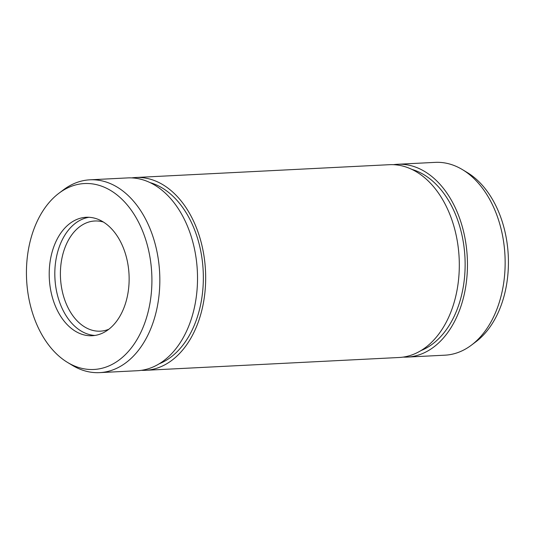 <?xml version="1.0" encoding="UTF-8"?>
<svg xmlns="http://www.w3.org/2000/svg" width="535" height="535" viewBox="0 0 535 535"><rect width="100%" height="100%" fill="white"/><g stroke="black" fill="none" stroke-linecap="round" stroke-linejoin="round"><path stroke-width="0.8" d="M131.677 177.901A96.527 64.962 87.1 0 1 135.743 177.506A96.527 64.962 87.1 0 1 205.493 270.63A96.527 64.962 87.1 0 1 145.48 370.307A96.527 64.962 87.1 0 1 141.4 370.327M135.743 177.506L389.38 164.693A96.527 64.962 87.1 0 1 459.13 257.816A96.527 64.962 87.1 0 1 399.117 357.494L145.48 370.307M59.024 193.175L63.504 189.805A96.527 64.962 87.1 0 1 89.907 179.82A96.527 64.962 87.1 0 1 159.657 272.944A96.527 64.962 87.1 0 1 99.644 372.627A96.527 64.962 87.1 0 1 72.372 365.351L67.57 362.449A93.077 62.642 87.1 0 1 36.38 223.082A93.077 62.642 87.1 0 1 59.024 193.175A93.077 62.642 87.1 0 1 151.739 273.345A93.077 62.642 87.1 0 1 67.57 362.449M89.907 179.82L127.591 177.914A96.527 64.962 87.1 0 1 197.341 271.038A96.527 64.962 87.1 0 1 137.334 370.722L99.644 372.627M393.459 164.673A96.527 64.962 87.1 0 1 397.525 164.278L435.216 162.373A96.527 64.962 87.1 0 1 462.487 169.648L467.289 172.551A93.077 62.642 87.1 0 1 508.25 255.335A93.077 62.642 87.1 0 1 475.836 341.825L471.355 345.195A96.527 64.962 87.1 0 1 444.953 355.18L407.269 357.086A96.527 64.962 87.1 0 1 403.183 357.099M55.54 242.475A59.291 39.904 87.1 0 1 86.182 217.284A59.291 39.904 87.1 0 1 129.029 274.488A59.291 39.904 87.1 0 1 92.167 335.726A59.291 39.904 87.1 0 1 54.837 304.729A59.291 39.904 87.1 0 1 55.54 242.475M397.525 164.278A96.527 64.962 87.1 0 1 467.276 257.402A96.527 64.962 87.1 0 1 407.269 357.086M462.487 169.648A96.527 64.962 87.1 0 1 504.966 255.503A96.527 64.962 87.1 0 1 471.355 345.195M94.956 335.438A59.291 39.904 87.1 0 1 59.746 302.596A59.291 39.904 87.1 0 1 61.144 242.188A59.291 39.904 87.1 0 1 88.991 217.29M55.607 285.63A63.431 42.693 87.1 0 1 54.858 270.81M108.812 329.259A55.158 37.122 87.1 0 1 100.359 331.165A55.158 37.122 87.1 0 1 65.638 302.335A55.158 37.122 87.1 0 1 66.293 244.421A55.158 37.122 87.1 0 1 94.795 220.995A55.158 37.122 87.1 0 1 103.395 222.038M150.081 182.609A93.077 62.642 87.1 0 1 203.173 270.743A93.077 62.642 87.1 0 1 159.236 363.787M411.863 169.388A93.077 62.642 87.1 0 1 464.962 257.522A93.077 62.642 87.1 0 1 421.018 350.559"/></g></svg>
